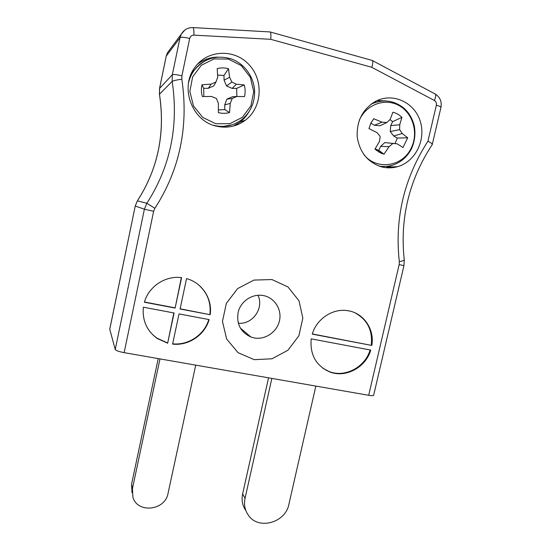 <?xml version="1.0" encoding="UTF-8"?>
<svg xmlns="http://www.w3.org/2000/svg" width="551" height="551" viewBox="0 0 551 551"><rect width="100%" height="100%" fill="white"/><g stroke="black" fill="none" stroke-linecap="round" stroke-linejoin="round"><path stroke-width="0.83" d="M371.822 345.449C374.742 329.14 363.446 312.699 347.529 310.661C332.776 308.181 316.632 318.85 312.272 334.133L371.822 345.449L312.327 333.94M370.74 350.085L311.205 338.851C309.841 354.644 315.95 365.65 329.546 371.856C345.525 378.358 365.802 367.51 370.74 350.085M181.603 277.621L180.239 277.484C164.57 275.955 148.584 286.919 144.403 302.217L175.128 308.057L181.603 277.621M269.873 31.924L270.272 31.992C270.975 32.97 271.12 35.409 270.699 39.307L193.98 35.133C191.741 35.174 190.315 36.297 189.696 38.501L181.899 75.845L181.83 79.192C188.786 126.572 179.805 169.612 154.879 208.312L153.639 211.295L124.14 352.654L368.674 395.294L399.158 264.611L399.323 261.629C394.53 218.465 404.076 178.317 427.955 141.18C430.827 142.64 432.26 143.777 432.253 144.582L431.543 145.664C408.89 180.735 399.799 218.823 404.269 259.927L404.262 259.852M180.074 309.001L210.165 314.717C212.631 298.959 202.169 282.725 186.555 278.606L180.074 309.001M179.027 313.925L172.587 344.106C188.559 345.987 204.82 335.001 209.111 319.601L179.027 313.925M143.356 307.196C142.165 320.296 146.766 330.71 157.173 338.452L167.649 343.225L174.082 312.989L143.356 307.196M216.433 126.165C227.102 128.541 236.778 126.537 245.464 120.146C262.111 107.652 263.922 80.191 248.894 64.501C234.182 48.474 207.038 49.783 194.744 67.573C179.44 87.712 192.196 121.213 216.433 126.165M381.988 166.981C387.257 168.248 392.505 168.131 397.719 166.636C415.523 161.595 426.364 139.506 420.124 120.896C414.221 102.149 392.629 92.341 375.727 101.232C362.696 109.015 356.525 120.896 357.22 136.875C359.693 152.572 367.951 162.607 381.988 166.981M254.231 359.672L272.008 358.784L287.897 350.264L298.869 335.807L302.836 318.196L299 300.798L288.028 286.988L271.974 279.557L253.977 280.073L237.653 288.559L226.371 303.325L222.446 321.378L226.64 339.003L238.032 352.654L254.231 359.672M124.14 352.654C118.988 351.655 116.02 350.608 115.235 349.513L109.745 329.188L135.236 206.046L109.752 329.284M399.158 264.611L403.959 265.603L373.647 395.281C373.371 395.79 371.711 395.797 368.674 395.294M371.856 60.334L372.373 60.541C373.061 61.657 372.855 63.909 371.767 67.291L270.699 39.307M181.348 277.594L175.128 308.057M144.458 302.017L174.922 307.809M180.115 308.801L210.165 314.717M209.89 314.463C211.205 302.313 207.224 292.271 197.954 284.35M172.649 343.817C188.442 345.546 204.442 334.719 208.781 319.539M173.827 312.947L167.649 343.225M146.862 326.867C149.355 331.426 152.737 335.187 157.001 338.142L167.456 342.908M322.645 368.075L329.057 371.505C344.94 377.958 365.099 367.262 370.12 349.968M371.257 345.146C372.813 330.373 367.359 319.58 354.892 312.782M233.431 126.055L240.009 122.122C243.632 119.333 246.593 115.924 248.887 111.894M217.555 57.104C210.048 57.263 203.319 59.653 197.368 64.288M385.886 167.676L393.889 164.721M385.755 100.902L377.187 100.53M379.129 152.255L380.004 152.283M237.805 123.679L237.598 124.664M254.197 337.928C265.458 340.098 277.408 331.723 279.584 320.221C281.94 308.753 273.916 296.982 262.476 295.412C252.076 293.841 241.124 301.149 238.294 311.625C236.124 323.568 240.332 332.039 250.925 337.033L254.197 337.928M238.252 323.182C252.461 324.911 264.342 308.043 257.951 295.253M158.206 358.591L131.572 484.191L132.013 492.732M159.983 358.901L132.46 488.565L132.908 497.222C137.509 513.766 165.252 510.55 168.041 493.379L195.729 365.134M268.544 377.834L242.633 493.91C241.366 500.115 242.44 505.673 245.856 510.591M271.857 378.413L245.064 498.283C243.742 504.771 244.933 510.536 248.625 515.584C258.818 530.289 285.576 522.596 288.896 504.289L315.84 386.086M376.788 150.726L378.172 150.822M379.308 150.781L376.684 150.65M359.3 120.276C366.029 104.621 384.873 97.679 398.855 105.468C412.954 113.01 418.698 132.998 411.308 147.882C402.85 166.767 376.54 170.72 363.874 154.597M402.23 133.514L407.712 137.798L402.967 147.537L397.209 143.825L392.918 143.453L389.082 146.642L384.019 154.135L381.223 153.254L374.949 149.142L379.522 141.345L380.149 136.352L376.967 132.557L368.95 128.603L370.94 122.942L373.743 118.734L382.022 122.164L386.892 122.48L390.204 119.374L392.897 112.232C396.327 113.093 399.33 114.794 401.913 117.349L399.737 124.753L399.633 129.65L402.23 133.514L393.724 136.014L390.225 131.503L399.633 129.65M395.005 143.577L397.347 138.039L407.712 137.798M397.347 138.039L393.724 136.014M390.225 131.503L390.735 125.6L399.737 124.753M390.735 125.6L392.656 121.647L401.913 117.349M392.656 121.647L389.977 119.595M382.022 122.164L374.473 125.249L379.976 125.759L386.892 122.48M370.885 123.052L373.743 118.734M374.473 125.249L370.809 123.204M375.093 148.901L378.702 150.347L384.019 154.135M378.702 150.347L380.617 146.401L389.082 146.642M380.617 146.401L384.839 142.571L392.918 143.453M384.839 142.571L397.209 143.825M253.735 91.59L250.919 105.84L242.433 117.273L229.925 123.665L215.778 123.748L202.768 117.446L193.491 105.923L189.847 91.438L192.63 76.906L201.301 65.28L214.084 58.923L228.376 59.074L241.304 65.645L250.326 77.257L253.735 91.59M236.386 84.213L244.265 84.944C245.319 88.821 245.402 92.699 244.52 96.563L236.668 96.508L232.24 98.491L230.235 103.368L229.533 112.556C225.834 113.575 222.101 113.589 218.334 112.59L218.396 103.374L216.405 98.477L211.556 96.48L202.327 96.515C201.232 92.602 201.122 88.69 201.997 84.771L211.226 84.11L215.978 81.961L217.721 77.202L217.197 68.634C220.944 67.642 224.705 67.677 228.479 68.723L229.609 77.278L231.854 82.037L236.386 84.213L232.143 88.387L226.53 85.977L231.854 82.037M236.889 96.508L236.641 88.401L244.265 84.944M236.641 88.401L232.143 88.387M226.53 85.977L224.085 80.164L229.609 77.278M224.085 80.164L223.968 75.446L228.479 68.723M223.968 75.446L217.611 75.053M211.226 84.11L208.257 88.312L213.802 85.922L215.978 81.961M208.257 88.312L203.691 88.298L201.997 84.771M203.691 88.298L203.87 96.508M218.368 109.938L224.808 109.594L229.533 112.556M224.808 109.594L224.698 104.917L230.235 103.368M224.698 104.917L226.854 99.152L232.24 98.491M226.854 99.152L232.336 96.769L236.668 96.508M427.955 141.18L436.351 105.213C436.702 103.113 436.034 101.529 434.353 100.475L371.767 67.291M169.226 50.403L167.435 52.813L166.264 56.002L159.57 88.374L159.466 94.166C165.383 133.232 158.027 168.792 137.392 200.86L135.236 206.046L144.39 209.187L146.848 203.271C170.383 166.719 178.827 126.089 172.181 81.39L159.432 94.276C165.341 133.266 157.985 168.792 137.371 200.86L146.848 203.271L154.879 208.312M189.696 38.501C184.44 37.192 181.21 36.924 180.012 37.695L166.223 56.099L159.528 88.449L172.311 74.757L180.012 37.695L181.348 34.052L184.895 30.002M181.83 79.192C176.547 79.95 173.331 80.687 172.181 81.39L172.311 74.757C173.462 74.213 176.657 74.578 181.899 75.845M115.235 349.513L144.39 209.187L153.639 211.295M399.323 261.629C402.423 261.022 404.069 260.458 404.269 259.927L403.959 265.603M192.878 27.584L193.105 27.598C193.67 28.301 193.966 30.815 193.98 35.133M436.351 105.213C439.388 106.074 440.917 106.825 440.931 107.473L432.253 144.582M434.353 100.475C435.745 97.183 436.048 95.034 435.242 94.028L434.829 93.808M132.46 488.565L131.572 484.191M245.064 498.283L242.633 493.91M384.274 166.498L380.651 166.622M372.38 103.23L376.126 102.155M370.823 104.353L371.395 104.056C383.145 98.87 394.034 100.289 404.069 108.299C409.131 112.879 412.554 118.83 414.331 126.151C415.654 133.921 414.731 141.393 411.563 148.556C407.237 157.028 400.742 162.607 392.078 165.314C387.732 166.588 383.338 166.829 378.895 166.044M371.119 104.125L371.395 104.056C375.527 101.969 379.859 100.916 384.384 100.881M232.274 124.76L220.49 126.916M190.419 75.769L193.043 71.444L198.098 65.879M188.518 82.967C189.551 78.4 191.404 74.247 194.076 70.5C203.987 58.427 216.419 54.577 231.372 58.943C244.768 63.744 254.355 77.484 254.631 91.865C254.576 103.402 250.244 112.686 241.62 119.719C233.204 125.979 223.823 127.839 213.485 125.297M190.453 75.68L194.076 70.5C198.112 64.97 203.298 61.071 209.635 58.805M270.204 31.944L193.105 27.598C187.994 27.447 184.075 29.602 181.348 34.052L167.435 52.813L166.223 56.099M135.215 206.04L137.371 200.86M159.425 94.235L159.528 88.449M270.272 31.992L372.276 60.452M440.931 107.473C441.964 101.618 440.07 97.141 435.242 94.028L372.373 60.541M329.057 371.505L329.546 371.856M240.009 122.122L245.464 120.146M387.994 167.146L397.719 166.636M378.819 152.083L380.837 151.876M240.215 327.941L250.925 337.033M384.04 166.498L380.583 166.602M376.808 149.734L381.223 153.254"/></g></svg>
